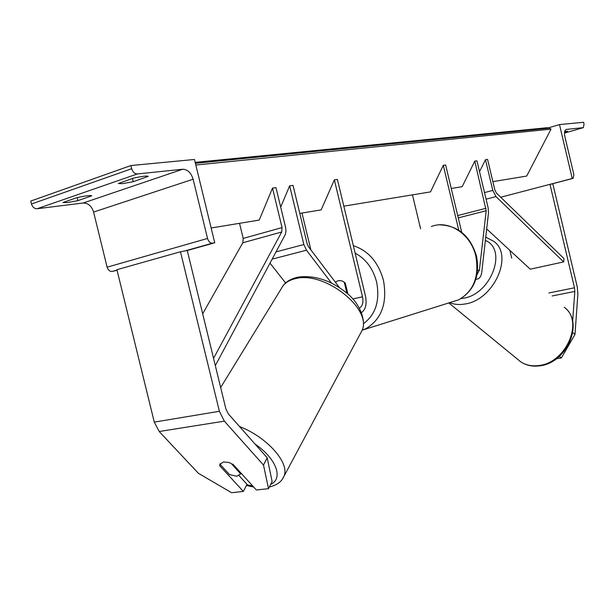 <?xml version="1.0" encoding="UTF-8"?>
<svg xmlns="http://www.w3.org/2000/svg" width="615" height="615" viewBox="0 0 615 615"><rect width="100%" height="100%" fill="white"/><g stroke="black" fill="none" stroke-linecap="round" stroke-linejoin="round"><path stroke-width="0.92" d="M299.789 213.405L321.153 209.884L334.352 179.857L362.512 296.791C363.573 302.465 362.535 306.239 359.398 308.13M331.385 282.946L306.478 250.197L303.848 244.532L289.665 185.815L280.686 207.086M339.349 287.443L308.461 246.7L307.154 243.871L293.017 185.369L289.665 185.815M347.913 293.993L345.315 283.192C342.763 280.732 340.072 280.025 337.251 281.078L335.413 282.254L337.251 281.078C339.611 280.156 341.955 280.555 344.277 282.262L346.883 293.086M301.973 213.044L310.867 249.875M334.352 179.857L337.397 179.449L365.456 295.992C366.994 303.91 365.671 309.46 361.489 312.635M285.621 282.985L270.108 263.266M132.448 178.496L133.232 181.702L122.577 183.647L118.372 183.501L133.409 178.166C142.019 176.259 146.97 175.659 148.253 176.374L133.232 181.702M77.206 197.592L77.951 200.636L91.758 195.801C90.405 195.155 85.424 195.785 76.814 197.684L62.999 202.527L67.496 202.581L77.951 200.636M130.91 165.543L194.471 159.47L214.743 242.771L212.398 243.179C210.115 243.102 208.493 241.526 207.532 238.451L193.118 179.219C191.073 172.738 187.583 169.409 182.663 169.248L137.383 173.945C134.693 173.876 132.794 172.131 131.679 168.702L130.91 165.543L30.75 201.067L31.473 204.003L131.679 168.702M117.058 270.293L111.992 271.492C109.662 271.469 108.04 270.031 107.125 267.179L93.595 212.06C91.643 206.04 88.16 203.027 83.148 203.012L37.138 208.731C34.417 208.746 32.534 207.17 31.473 204.003M267.21 457.814L272.114 481.46L268.509 488.656L263.497 465.063L267.21 457.814L228.365 413.926L225.905 409.021L187.252 250.513L214.743 242.771M220.347 464.594L219.732 465.732L243.348 491.423L231.601 492.715L198.345 473.266L159.193 431.507L154.28 422.113L116.912 269.693L180.456 251.758L219.378 411.289L224.352 421.144L263.497 465.063M220.262 463.641L220.07 464.294L229.533 474.603L236.929 476.264L240.603 473.804L231.132 463.402L228.565 462.434L223.545 461.973L219.932 464.264L219.732 465.732M239.127 475.695L247.015 484.328L243.348 491.423M187.252 250.513L180.456 251.758M232.754 464.048L256.37 489.994L268.509 488.656M240.603 473.804L241.003 473.104M572.634 321.33L574.817 291.433L574.487 287.782L549.979 184.339L552.831 183.824L577.231 286.828L577.885 294.108L574.994 334.391L572.826 332.607M572.242 178.511L573.119 178.358L573.872 174.622L564.893 136.645C564.101 132.471 564.601 130.057 566.392 129.404L583.351 127.643L584.058 124.145L583.62 122.285L559.489 124.591L572.242 178.511L500.702 197.238L549.979 184.339M511.718 258.162L509.866 250.351M556.414 358.753L561.403 357.93L574.994 334.391M559.381 356.346L561.403 357.93M548.711 127.759L559.489 124.591M566.6 131.195L566.707 131.672L567.476 131.226L564.701 131.502M566.707 131.672L564.562 132.287M583.351 127.643L564.501 133.071L583.366 127.643M477.025 274.59L479.408 270.077L486.196 210.737L474.78 161.13L476.948 160.838L488.141 207.855L488.502 212.752L481.799 272.007C481.191 276.396 479.546 278.779 476.856 279.149L475.918 279.095M451.249 188.482L462.165 186.683L474.78 161.13M343.823 206.156L430.5 191.895L443.292 165.327L445.644 165.012L461.696 232.262M443.292 165.327L458.775 230.164M412.465 194.863L420.591 228.772M202.689 313.796L242.802 242.764L243.202 238.428L239.535 223.322M213.551 358.376L281.701 232.009L282.054 227.581L272.507 188.105L259.23 220.078L211.145 227.988M215.319 365.61L285.46 234.223L285.944 231.094L285.652 227.658L275.989 187.637L272.507 188.105M563.648 261.913L563.993 258.584L496.459 193.118L494.867 190.02L487.587 159.423L485.481 159.7L492.784 190.389L495.974 196.592L563.648 261.913L530.238 269.17L486.673 228.941M479.523 171.662L485.481 159.7M195.178 162.368L547.204 127.72L549.502 128.128L551.025 129.127L526.694 176.067L492.869 181.633M551.025 129.127L195.824 165.028M352.856 298.944L362.512 296.791M276.227 251.835L303.848 244.532M272.345 259.092L306.478 250.197M37.138 208.731L137.383 173.945M83.148 203.012L182.663 169.248M112.238 271.453L117.011 270.108M185.138 250.905L212.644 243.148M107.125 267.179L207.532 238.451M93.595 212.06L193.118 179.219M353.356 245.723C368.285 250.582 378.325 262.128 383.468 280.348C387.488 303.095 381.646 319.208 365.94 328.671L362.097 330.224M363.45 323.682C375.719 314.588 380.108 300.704 376.611 282.008C372.982 268.463 365.833 258.854 355.155 253.196M450.964 302.226L458.767 299.797C473.658 291.079 479.354 276.581 475.872 256.301C471.036 234.054 448.635 219.463 431.369 226.528M154.28 422.113L219.378 411.289M159.193 431.507L224.352 421.144M246.776 484.789L252.734 485.996M360.259 333.799L361.843 330.847C373.097 309.614 324.935 270.861 295.823 278.557C288.596 280.148 283.715 283.561 281.193 288.819L220.662 387.519M270.654 484.374C283.623 478.685 276.458 458.636 254.971 443.992M239.512 426.518C267.456 437.342 290.026 463.21 283.999 476.218L282.346 479.185M548.926 292.94L574.487 287.782M552.155 295.953L574.817 291.433M448.781 302.903L520.528 361.674C525.925 365.356 532.198 366.755 539.34 365.871C566.93 363.442 584.788 322.283 564.263 307.269C584.258 321.199 566.138 363.15 538.579 365.548C531.629 366.425 525.617 365.133 520.528 361.674L517.861 359.491M485.373 240.411C507.967 249.506 490.901 294.723 462.926 298.306L461.066 298.582M449.657 302.634C454.131 304.51 459.151 304.979 464.709 304.041C493.63 300.428 514.117 255.164 493.676 241.288L485.742 237.136M565.946 129.542L566.43 129.404M550.871 184.177L573.119 178.358M477.586 270.485L479.408 270.077M457.714 215.573L486.011 208.277M458.267 217.887L486.196 210.737M243.202 238.428L282.054 227.581M242.802 242.764L281.701 232.009M484.512 192.595L492.784 190.389M486.081 199.191L495.974 196.592M549.502 128.128L195.409 163.306M111.992 271.492L117.004 270.077M184.784 250.966L212.398 243.179M439.379 224.859C457.852 225.359 470.229 235.783 476.51 256.117C480.069 276.235 474.157 290.795 458.767 299.797L362.112 330.194M220.239 463.687L219.932 464.264M246.423 485.466L253.688 487.042M283.307 285.46C286.021 281.724 290.68 279.002 297.276 277.28M240.465 474.273L241.08 473.189M269.332 487.026C279.641 484.266 282.139 480.161 283.999 476.218L361.843 330.847C366.233 323.505 361.889 305.601 347.414 293.547C331.27 280.455 314.803 274.982 298.021 277.127M565.985 129.527L566.392 129.404M475.826 279.371L476.856 279.149"/></g></svg>
